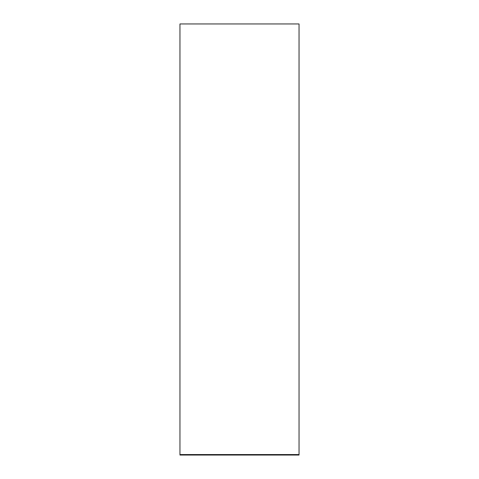 <?xml version="1.0" encoding="UTF-8"?>
<svg xmlns="http://www.w3.org/2000/svg" width="479" height="479" viewBox="0 0 479 479"><rect width="100%" height="100%" fill="white"/><g stroke="black" fill="none" stroke-linecap="round" stroke-linejoin="round"><path stroke-width="0.72" d="M299.04 454.547L299.04 23.95L179.96 23.95L179.96 455.05L299.04 455.05L299.04 454.547L179.96 454.547"/></g></svg>
